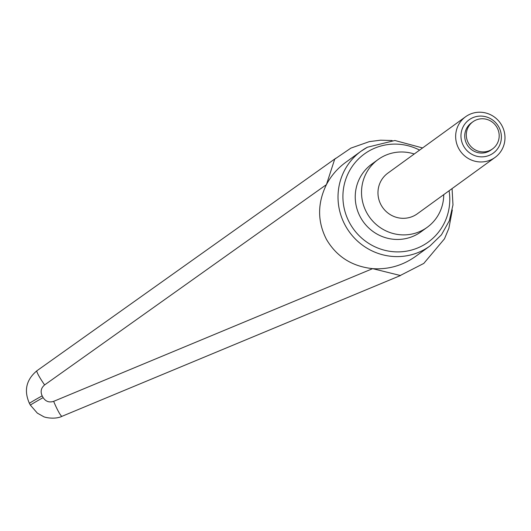 <?xml version="1.0" encoding="UTF-8"?>
<svg xmlns="http://www.w3.org/2000/svg" width="531" height="531" viewBox="0 0 531 531"><rect width="100%" height="100%" fill="white"/><g stroke="black" fill="none" stroke-linecap="round" stroke-linejoin="round"><path stroke-width="0.8" d="M62.087 416.271A16.74 1.991 -112.7 0 1 62.074 416.277C55.184 419.749 44.445 417.492 43.343 416.496L37.316 413.105L30.42 405.18A16.74 0.498 -28.8 0 1 30.413 405.18L29.444 403.407A16.74 0.498 -28.8 0 1 32.451 401.403A16.74 0.498 -28.8 0 1 42.161 395.854C40.243 391.566 41.066 387.922 44.624 384.935L326.439 184.615C331.098 175.761 337.53 168.334 345.727 162.333L361.16 151.143A58.589 56.99 54 0 0 345.402 225.682A58.589 56.99 54 0 0 423.771 249.889A58.589 56.99 54 0 0 429.957 245.992L415.547 256.446C402.538 265.626 388.234 269.688 372.636 268.646C352.02 266.416 336.634 256.672 326.479 239.415C317.346 221.586 317.332 203.32 326.439 184.609L334.722 159.108L335.532 158.45M30.413 405.18A16.74 0.498 -28.8 0 1 33.426 403.175A16.74 0.498 -28.8 0 1 43.137 397.619L42.161 395.854M427.196 227.314L420.917 231.874A41.849 40.708 -126 0 1 360.516 217.365A41.849 40.708 -126 0 1 371.773 164.119L378.059 159.565A41.849 40.708 54 0 0 366.802 212.812A41.849 40.708 54 0 0 427.196 227.314A41.849 40.708 54 0 0 443.737 194.645M400.434 275.529L372.636 268.646L53.651 401.35C49.23 402.777 45.726 401.536 43.137 397.619M414.246 153.99A41.849 40.708 54 0 0 378.059 159.565M498.788 126.949A20.576 20.019 -126 0 1 491.082 154.501A20.576 20.019 -126 0 1 463.556 145.998A20.576 20.019 -126 0 1 471.262 118.446A20.576 20.019 -126 0 1 498.788 126.949M501.822 125.469A25.11 24.426 -126 0 1 495.065 157.415A25.11 24.426 -126 0 1 458.824 148.713A25.11 24.426 -126 0 1 465.581 116.76A25.11 24.426 -126 0 1 501.822 125.469M495.065 157.415L417.373 213.767A25.11 24.426 -126 0 1 381.132 205.059A25.11 24.426 -126 0 1 387.889 173.113L465.581 116.76M497.076 127.586A16.74 16.282 54 0 0 472.915 121.785A16.74 16.282 54 0 0 468.415 143.078A16.74 16.282 54 0 0 492.569 148.886A16.74 16.282 54 0 0 497.076 127.586M492.569 148.886L491.002 150.021A16.74 16.282 -126 0 1 466.842 144.22A16.74 16.282 -126 0 1 471.342 122.92L472.915 121.785M367.346 147.246A58.589 56.99 54 0 0 361.16 151.143L367.372 147.233L394.905 140.489L422.583 147.95M449.093 190.762A54.401 52.921 -126 0 1 422.543 245.654A54.401 52.921 -126 0 1 349.77 223.179A54.401 52.921 -126 0 1 370.147 150.346A54.401 52.921 -126 0 1 419.609 150.107M36.951 370.731A16.74 1.885 54.8 0 0 36.918 370.751A16.74 1.885 54.8 0 0 44.624 384.935M400.646 275.463L62.074 416.277A16.74 1.991 -112.7 0 1 53.651 401.35M452.067 188.598L452.976 204.906L449.345 220.717L441.467 234.788L429.957 245.992M452.312 209.991L448.894 228.264L444.474 238.831L423.778 263.429L399.843 275.708M392.13 140.523L380.554 140.184L369.344 141.624L350.905 148.109L334.749 159.134M335.864 158.218L36.918 370.757C26.205 379.738 23.716 390.624 29.444 403.407"/></g></svg>
